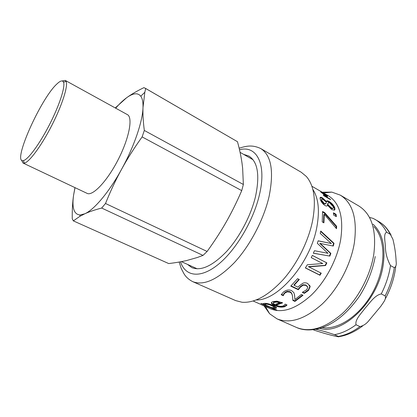 <?xml version="1.0" encoding="UTF-8"?>
<svg xmlns="http://www.w3.org/2000/svg" width="417" height="417" viewBox="0 0 417 417"><rect width="100%" height="100%" fill="white"/><g stroke="black" fill="none" stroke-linecap="round" stroke-linejoin="round"><path stroke-width="0.63" d="M74.951 187.619L73.606 195.067C72.574 201.943 72.125 209.866 72.261 218.826L73.34 220.88L79.835 216.355L84.787 213.796C94.185 209.715 109.15 192.034 121.582 169.276C127.315 158.82 134.165 148.025 142.124 136.906L241.73 190.621C236.762 202.109 231.571 212.602 226.144 222.099C220.739 231.607 214.39 241.396 207.098 251.461L105.511 203.486C110.474 191.137 115.827 179.737 121.582 169.276C134.107 146.638 142.656 121.425 143.005 107.492L144.829 92.251L145.684 88.503L237.476 141.707C239.572 149.38 241.089 156.563 242.032 163.261L242.642 168.296L243.361 184.481L144.318 130.458C143.182 121.675 142.744 114.018 143.005 107.492C143.172 102.254 142.426 98.495 140.784 96.223C137.798 92.532 133.059 93.048 126.57 97.781L115.264 107.946M145.684 88.503L143.907 87.643C136.943 91.021 131.162 94.398 126.57 97.781C123.145 100.304 119.512 103.765 115.676 108.17M75.029 187.655L73.606 195.067C71.787 207.77 73.934 214.416 80.043 215.005L84.787 213.796C89.155 211.768 94.784 209.85 101.67 208.047L105.511 203.486M142.124 136.906L144.318 130.458M101.67 208.047L203.006 255.407L207.098 251.461M203.006 255.407L197.231 257.529L186.92 260.463C181.531 261.725 175.458 262.757 168.692 263.56L73.34 220.88M241.73 190.621L243.361 184.481M237.476 141.707L145.246 88.222M21.653 160.227L22.992 163.021L24.316 163.125C29.174 162.296 41.304 145.986 51.713 125.595C62.149 105.22 68.273 85.839 66.105 81.414L65.245 80.403L62.196 80.955M56.978 83.906C60.356 80.7 62.529 80.1 63.504 82.113C65.516 86.387 59.579 104.975 49.576 124.501C39.599 144.042 28.002 159.737 23.362 160.608C11.561 163.897 40.715 98.438 56.978 83.906M22.992 163.021L87.09 193.363C92.657 196.417 107.2 181.171 118.193 159.591C129.249 138.053 133.101 117.333 127.362 114.607L65.245 80.403M390.312 234.344L392.913 239.264C394.774 246.848 395.848 254.25 396.129 261.469C396.583 264.79 395.973 266.854 394.3 267.657L390.494 265.587C387.158 259.249 385.464 253.004 385.417 246.854C385.178 241.61 383.286 233.51 386.627 232.227L390.312 234.344C387.377 228.584 383.489 224.299 378.646 221.484L373.205 218.409L369.931 217.528M385.136 295.903C386.674 298.874 383.004 302.872 380.919 306.156L369.014 320.475C366.48 323.728 363.452 325.766 359.939 326.589L356.029 324.754C354.716 319.646 361.581 313.12 365.308 307.882C369.816 303.044 374.57 295.278 381.258 293.922L385.136 295.903C389.822 286.62 392.877 277.206 394.3 267.657M315.909 329.289C320.532 330.28 326.719 332.073 334.465 334.669L338.338 336.415C339.047 336.795 339.021 336.91 338.265 336.769C332.313 335.685 324.197 333.454 313.928 330.076L313.12 329.711M322.169 327.632C338.687 330.212 361.435 314.653 373.82 290.321C386.298 266.03 385.6 238.482 373.835 226.603M319.615 190.72L322.179 192.211L331.807 192.107L340.277 195.12C352.839 202.996 357.515 219.045 354.299 243.267C350.619 265.149 337.874 289.205 322.06 304.181C305.046 319.187 290.023 324.082 277.003 318.854L269.601 313.746L264.044 305.89M264.446 305.739L270.597 308.825C282.267 313.537 295.794 309.013 311.176 295.252C325.479 281.553 337.118 259.661 340.658 239.744C343.832 217.544 339.746 202.897 328.398 195.797L311.864 186.237M276.966 302.096L277.024 301.507L279.75 302.294L279.703 302.878L276.966 302.096L274.334 302.361L273.516 302.773L273.333 303.326L274.746 304.509L279.703 302.878M277.024 301.507L274.407 301.767L273.599 302.174L273.422 302.726M286.719 304.858L284.759 306.109C281.642 306.98 278.243 306.552 274.558 304.832C272.671 303.988 271.634 303.216 271.446 302.518M282.048 302.554L276.231 304.546L276.137 305.14C278.723 306.313 281.042 306.594 283.096 305.984L284.545 305.077L285.077 304.102L287.058 305.009L284.696 306.698C281.548 307.569 278.134 307.147 274.449 305.432C271.717 304.191 270.784 303.143 271.649 302.289L272.911 301.637L276.872 301.142L282.679 302.846L276.137 305.14M253.171 301.017L264.368 305.942M265.983 306.537L258.477 303.388M269.022 308.048L265.916 306.693M269.257 308.22L268.996 308.106M274.204 307.22L274.256 307.021C274.787 306.74 274.016 306.12 271.936 305.155C269.439 304.029 267.479 303.493 266.056 303.55L265.374 303.654L265.233 304.16M273.437 307.72L274.11 307.616C274.647 307.334 273.875 306.714 271.801 305.755C269.299 304.629 267.333 304.092 265.9 304.149L264.899 304.686L270.982 307.418L273.437 307.72M272.478 307.918L271.66 307.548M264.91 304.514L263.356 303.816M276.419 307.647L273.734 307.704M264.519 303.352C266.729 303.242 269.606 303.941 273.14 305.447C275.997 306.813 277.024 307.756 276.221 308.272L272.431 308.069L276.867 310.06L275.47 309.935L260.88 303.383L263.382 304.003L263.674 303.487L264.519 303.352M263.513 303.576L263.382 304.003M275.606 309.497L275.47 309.935M272.546 307.678L272.431 308.069M294.459 294.36L294.908 299.542L301.319 294.496L302.997 295.293L294.928 301.418L292.88 300.469L292.557 296.643C292.234 294.199 291.353 292.708 289.914 292.166L287.417 291.822L285.223 292.797L283.836 294.381L283.284 295.7L281.178 294.72L283.638 291.895C286.26 289.935 288.903 289.507 291.577 290.607L293.844 292.583L294.6 295.2L294.908 299.542M292.677 297.441L292.484 296.117C292.145 293.688 291.259 292.202 289.82 291.66L287.334 291.311L285.155 292.27L283.789 293.844L283.247 295.153L281.418 294.303M302.554 295.08L294.887 300.876L292.864 299.932M294.511 294.689L294.6 295.2M283.247 295.153L283.284 295.7M283.341 295.09L283.378 295.637M283.789 293.844L283.836 294.381M294.887 300.876L294.928 301.418M298.937 279.333L293.964 284.868L294.121 285.317L298.051 287.198L299.114 285.973L302.904 283.232C304.379 282.59 305.974 282.674 307.683 283.471L310.139 286.724L308.486 290.456L304.342 293.359L302.289 292.38L306.839 289.622L307.751 287.256L306.015 285.4L303.206 285.171L300.49 287.052L298.337 289.742L290.743 286.125L297.582 278.671L299.323 279.515L294.121 285.317M307.491 286.609L305.812 284.988L303.013 284.754L300.318 286.615L298.191 289.278L291.019 285.853M309.617 285.129L309.93 286.338L308.304 290.018L304.196 292.89L302.69 292.171M298.191 289.278L298.337 289.742M303.013 284.754L303.206 285.171M304.196 292.89L304.342 293.359M312.323 255.433L326.49 262.726L325.192 265.353L308.392 266.619L321.267 273.187L319.964 275.256L305.359 267.954L307.339 264.743L322.784 263.554L311.233 257.643L312.338 255.402L326.865 262.882L325.552 265.535L308.705 266.88M320.897 273.005L319.662 274.97L305.426 267.855M326.49 262.726L326.865 262.882M319.662 274.97L319.964 275.256M325.192 265.353L325.552 265.535M318.129 240.88L331.348 243.538L320.23 233.4L320.767 231.023L334.022 243.314L333.282 246.04L320.199 243.45L330.869 253.4L329.837 256.101L313.349 253.234L314.454 250.721L327.981 253.307L317.321 243.309L318.155 240.797L331.348 243.538M324.254 252.593L327.559 253.223M320.199 243.45L319.776 243.434L330.452 253.338L329.43 256.012L313.376 253.176M320.673 231.456L333.574 243.361L332.87 245.957M329.43 256.012L329.837 256.101M330.452 253.338L330.869 253.4M333.574 243.361L334.022 243.314M322.596 212.05L324.238 212.972L336.185 226.54L336.086 228.203M336.185 226.54L336.655 226.316L336.503 228.719L324.301 214.275L323.837 214.557L323.498 222.615M324.238 212.972L324.702 212.675L336.655 226.316M324.301 214.275L323.915 222.845L322.232 221.917L322.57 211.482L324.702 212.675M333.517 213.468L335.602 214.646L335.841 216.36M335.602 214.646L336.06 214.307L336.378 216.658L333.73 215.167L333.418 212.816L336.06 214.307M326.355 202.209L323.139 199.425L321.538 199.43L321.669 200.243L324.358 203.564L326.052 203.48L326.355 202.209M321.512 199.456L321.106 199.852L321.236 200.655L323.915 203.955L325.609 203.882M333.371 206.895L329.956 203.157C328.93 202.495 328.32 202.516 328.127 203.215L327.856 204.559L331.223 207.734C332.516 208.422 333.266 208.422 333.475 207.723L333.371 206.895M327.694 203.632L327.418 204.961L327.856 204.559M327.418 204.961L330.78 208.114C332 208.771 332.74 208.808 333.006 208.219M326.62 201.286L328.674 201.922C331.327 203.501 333.204 205.555 334.304 208.093L334.33 210.199M320.079 197.747L322.07 198.346L325.416 201.161M329.096 201.479C331.75 203.063 333.631 205.133 334.742 207.692L334.934 209.433L334.455 210.137L331.781 209.636L327.616 205.3C327.22 206.186 326.344 206.248 324.994 205.492C322.711 203.976 321.142 201.958 320.282 199.446L320.032 197.981C320.162 197.064 320.981 197.038 322.487 197.903L326.532 201.562C326.652 200.582 327.507 200.551 329.096 201.479L328.674 201.922M326.141 201.953L326.532 201.562M326.099 201.906L326.475 201.531M323.847 195.776L324.217 195.917M327.439 196.183L322.252 193.191L327.454 196.876L324.369 195.729L330.196 199.091L330.608 199.67L323.827 195.766L323.232 194.927L326.151 196.016L320.814 192.143L327.543 196.032M325.932 196.298L326.151 196.016M325.25 194.223L322.435 192.451L325.25 194.223M324.504 193.691L326.443 195.026L325.547 194.682L320.105 191.08L324.525 193.66M256.241 299.959C277.972 300.761 310.623 262.861 316.884 226.832C319.808 210.491 318.447 197.997 312.807 189.349M187.426 264.362L191.83 267.62C201.01 271.258 212.534 265.947 226.415 251.68C239.389 237.554 250.878 215.839 255.485 196.662C259.994 175.244 257.795 161.713 248.886 156.057L243.664 154.389M179.159 262.043L181.27 268.579L183.85 273.521C185.701 276.805 188.64 279.505 192.659 281.616L235.662 300.605L242.058 302.262C254.657 303.159 268.423 295.549 283.357 279.426C297.326 263.549 308.585 240.864 312.646 220.478C316.237 200.228 314.142 185.565 306.37 176.5L301.282 172.289L260.714 148.535C252.243 144.595 246.499 145.945 239.139 148.202M386.627 232.227C383.723 226.467 379.861 222.188 375.039 219.389M334.465 334.669C341.565 333.423 348.753 330.118 356.029 324.754M381.258 293.922C385.96 284.603 389.04 275.157 390.494 265.587M373.033 224.205C382.175 232.618 385.589 246.014 383.265 264.388C378.589 300.98 342.477 335.497 319.761 328.382M359.939 326.589C352.657 331.916 345.458 335.195 338.338 336.415M274.407 301.767L274.334 302.361M284.759 306.109L284.696 306.698M286.244 305.317L286.198 305.901M274.558 304.832L274.449 305.432M271.936 305.155L271.801 305.755M266.056 303.55L265.9 304.149M275.439 307.845L275.288 308.439M285.155 292.27L285.223 292.797M287.334 291.311L287.417 291.822M289.82 291.66L289.914 292.166M292.484 296.117L292.557 296.643M300.318 286.615L300.49 287.052M305.812 284.988L306.015 285.4M308.304 290.018L308.486 290.456M309.894 286.026L310.107 286.432M321.236 200.655L321.669 200.243M323.915 203.955L324.358 203.564M330.78 208.114L331.223 207.734M334.304 208.093L334.742 207.692M322.07 198.346L322.487 197.903M180.509 261.798C185.179 276.247 199.795 278.994 217.502 265.04C235.167 251.201 253.187 221.364 259.322 195.26C267.021 163.772 256.507 145.038 239.499 149.745M192.659 281.616C203.746 285.979 217.648 279.651 234.37 262.632C250.002 245.733 263.758 219.592 269.054 196.631C274.12 171.319 271.342 155.286 260.714 148.535M375.232 256.533C372.652 270.357 367.403 283.576 359.485 296.2C349.295 310.634 338.411 320.496 326.839 325.776C313.349 331.546 302.825 330.462 296.477 327.454C309.888 332.855 325.119 328.273 342.164 313.704C357.984 299.156 370.499 275.574 373.841 253.958C376.666 230.007 371.604 213.978 358.651 205.878L340.277 195.12M140.784 96.223L144.829 92.251M23.362 160.608L24.316 163.125M63.504 82.113L66.105 81.414M253.025 159.742L240.077 152.341M197.241 268.819L181.405 261.631M80.043 215.005L79.835 216.355M395.723 266.63L395.347 269.497C393.778 279.651 390.38 289.549 385.136 299.197M362.727 325.88C354.888 331.833 346.923 335.44 338.833 336.691M378.646 221.484C382.811 224.007 386.757 227.135 391.089 235.115M273.599 302.174L273.516 302.773M265.374 303.654L265.207 304.254M276.362 307.678L276.221 308.272M283.633 294.131L283.675 294.683M309.93 286.338L310.139 286.724M313.558 253.208L314.142 253.369M321.106 199.852L321.538 199.43M327.564 204.142L328.002 203.71M327.543 204.257L327.924 204.189M334.491 209.808L334.934 209.433M268.366 307.824L260.948 304.499M296.477 327.454L277.003 318.854M265.493 306.537L269.601 313.746M323.556 192.998L331.807 192.107"/></g></svg>
